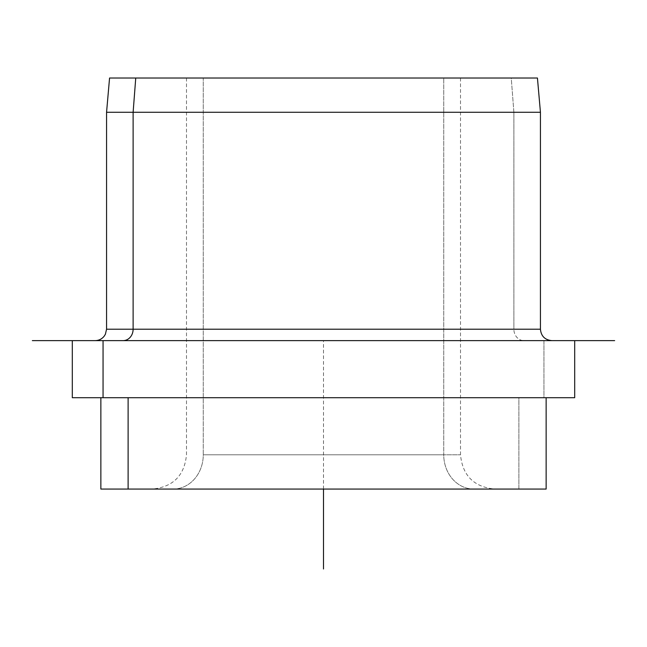 <?xml version="1.0" encoding="UTF-8"?>
<svg xmlns="http://www.w3.org/2000/svg" width="647" height="647" viewBox="0 0 647 647"><rect width="100%" height="100%" fill="white"/><g stroke="black" fill="none" stroke-linecap="round" stroke-linejoin="round"><path stroke-width="0.49" stroke-dasharray="3.23 2.43" d="M537.439 78.02L511.251 78.02L513.88 112.271L540.439 112.271L513.88 112.271L511.251 78.02L109.561 78.02M106.561 112.271L513.88 112.271L513.88 329.21L540.439 329.21L513.88 329.21L513.88 112.271L106.561 112.271M72.31 397.711L543.941 397.711L543.941 340.629L72.31 340.629L574.69 340.629L543.941 340.629L543.941 397.711L574.69 397.711M100.859 489.059L518.886 489.059L518.886 397.711L100.859 397.711L546.141 397.711L518.886 397.711L518.886 489.059L546.141 489.059M473.798 489.059A34.251 30.061 -90 0 1 443.737 454.801L203.263 454.801A34.251 30.061 -90 0 1 173.202 489.059L494.761 489.059L173.202 489.059A34.251 30.061 90 0 0 203.263 454.801L443.737 454.801A34.251 30.061 90 0 0 473.798 489.059L154.795 489.059L473.798 489.059M203.263 454.801L460.51 454.801L443.737 454.801L443.737 78.02L460.51 78.02L203.263 78.02L203.263 454.801L203.263 78.02L186.49 78.02L443.737 78.02L443.737 454.801L203.263 454.801M135.749 78.02L511.251 78.02M203.263 78.02L443.737 78.02L203.263 78.02M546.141 397.711L103.059 397.711M518.886 397.711L101.15 397.711L518.886 397.711M518.886 489.059L128.114 489.059M106.561 329.21L513.88 329.21L106.561 329.21M103.059 340.629L543.941 340.629M123.1 340.629L523.9 340.629A11.42 10.02 -90 0 1 513.88 329.21A11.42 10.02 90 0 0 523.9 340.629L123.1 340.629M323.5 489.059L323.5 340.629L551.851 340.629M460.51 78.02L460.51 454.801C462.54 475.61 473.96 487.029 494.761 489.059M186.49 78.02L186.49 454.801C184.46 475.61 173.04 487.029 152.239 489.059"/><path stroke-width="0.97" d="M551.851 340.629C544.92 339.95 541.11 336.141 540.439 329.21L133.12 329.21L540.439 329.21L540.439 112.271L133.12 112.271L135.749 78.02L537.439 78.02L540.439 112.271L106.561 112.271L133.12 112.271L133.12 329.21L133.12 112.271L135.749 78.02L109.561 78.02L106.561 112.271L106.561 329.21L133.12 329.21L106.561 329.21L105.404 334.232L104.167 336.205C101.846 339.068 98.837 340.54 95.149 340.629M574.69 340.629L574.69 397.711L103.059 397.711L103.059 340.629L614.65 340.629L32.35 340.629L103.059 340.629L103.059 397.711L72.31 397.711L72.31 340.629M103.059 397.711L574.536 397.711L546.141 397.711L546.141 489.059L128.114 489.059L128.114 397.711L128.114 489.059L100.859 489.059L100.859 397.711M511.251 78.02L135.749 78.02M128.114 489.059L518.886 489.059M543.941 340.629L103.059 340.629M133.12 329.21A11.42 10.02 -90 0 1 123.1 340.629A11.42 10.02 90 0 0 133.12 329.21M323.5 489.059L323.5 568.98"/></g></svg>

